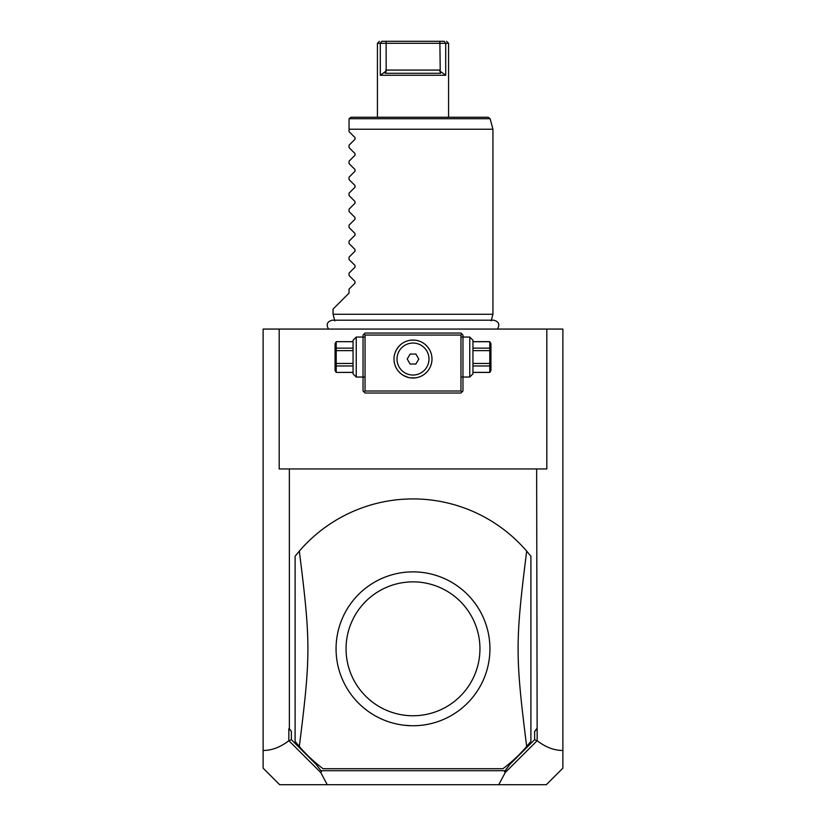 <?xml version="1.0" encoding="UTF-8"?>
<svg xmlns="http://www.w3.org/2000/svg" width="826" height="826" viewBox="0 0 826 826"><rect width="100%" height="100%" fill="white"/><g stroke="black" fill="none" stroke-linecap="round" stroke-linejoin="round"><path stroke-width="1.24" d="M263.122 329.068L562.878 329.068L562.878 768.159L546.337 784.7L327.272 784.7L320.715 772.486L288.842 740.695C280.427 747.21 271.847 750.473 263.122 750.473L263.122 329.068M263.122 750.473L263.122 768.159L279.663 784.7L327.272 784.7M279.188 329.068L279.188 468.951L289.358 468.951L289.358 728.749L291.361 731.402L288.842 728.749L288.842 740.695M291.361 731.402L291.361 739.642L289.048 740.819M289.358 728.749L288.842 728.749M289.358 468.951L546.812 468.951L546.812 329.068M536.642 468.951L537.158 740.695C545.573 747.21 554.153 750.473 562.878 750.473M537.158 740.695L505.285 772.486L498.728 784.7M291.361 739.642L316.358 764.649L320.922 770.71L505.078 770.71L509.642 764.649L534.639 739.642L534.639 731.402L537.158 728.749M534.639 739.642L536.952 740.819M534.639 731.402L536.642 728.749M502.931 768.717L323.069 768.717L502.931 768.717A149.878 149.878 0 0 0 526.678 746.487C515.238 655.431 515.238 642.184 526.678 551.128A149.878 149.878 0 0 0 299.322 551.128L295.099 556.28L295.099 741.345L299.322 746.487A149.878 149.878 0 0 0 323.069 768.717M505.285 772.486L504.572 771.742L505.078 770.71M316.358 764.649L320.922 770.71M321.428 771.742L320.715 772.486M509.642 764.649L504.572 771.742M526.678 746.487L530.901 741.345L530.901 556.28L526.678 551.128M412.473 725.744L413 725.744M411.214 725.724A76.942 76.942 0 0 0 489.932 649.701A76.942 76.942 0 0 0 413 571.871A76.942 76.942 0 0 0 336.068 647.914A76.942 76.942 0 0 0 411.214 725.724L404.482 725.269M299.322 551.128C310.762 642.184 310.762 655.431 299.322 746.487M413 581.865A66.947 66.947 0 0 0 346.053 648.813A66.947 66.947 0 0 0 413 715.76A66.947 66.947 0 0 0 479.947 648.813A66.947 66.947 0 0 0 413 581.865M461.961 334.065L460.96 333.064L365.04 333.064L363.037 335.067L363.037 391.018L365.04 393.021L460.96 393.021L462.963 391.018L462.963 335.067L461.961 334.065L460.96 335.067L365.04 335.067L364.039 334.065M365.04 335.067L365.04 391.018L460.96 391.018L461.961 392.02M460.96 391.018L460.96 335.067M415.509 340.229L413 340.054A18.988 18.988 0 0 1 431.988 359.042A18.988 18.988 0 0 1 413 378.029A18.988 18.988 0 0 1 394.012 359.042A18.988 18.988 0 0 1 413 340.054L410.491 340.229M365.04 391.018L364.039 392.02M409.655 340.353L408.818 340.529M408.746 340.539L407.972 340.735M407.135 340.983L405.473 341.613M404.637 341.995L403.811 342.429M402.19 343.44L401.395 344.019M400.61 344.659L399.226 345.98M399.134 346.084L396.635 349.429M396.139 350.307L395.065 352.805M394.931 364.855L395.22 365.701M395.571 366.568L395.984 367.456M396.459 368.355L396.996 369.253M397.585 370.131L398.235 370.977M398.514 371.308L399.66 372.557M400.042 372.918L401.209 373.92M402.014 374.529L402.84 375.076M403.666 375.572L408.498 377.492M408.746 377.544L409.593 377.719M410.45 377.854L415.55 377.854M394.683 364.039L394.498 363.295M430.284 351.184L429.861 350.307M429.365 349.429L427.569 346.868M427.476 346.755L425.39 344.659M424.605 344.019L423.81 343.44M422.189 342.429L421.363 341.995M420.527 341.613L418.865 340.983M418.028 340.735L416.345 340.353M430.645 352.052L430.935 352.805M416.407 377.719L417.254 377.544M417.429 377.503L419.804 376.77M420.011 376.687L420.651 376.419M421.497 376.016L422.334 375.572M423.16 375.076L423.986 374.529M424.791 373.92L425.72 373.135M426.34 372.557L427.527 371.266M427.765 370.977L428.415 370.131M429.004 369.253L429.541 368.355M429.788 367.911L430.429 366.568M430.78 365.701L431.502 363.295M413 343.058A15.983 15.983 0 0 0 397.017 359.021A15.983 15.983 0 0 0 412.959 375.035A15.983 15.983 0 0 0 428.983 359.083A15.983 15.983 0 0 0 413.041 343.058A15.983 15.983 0 0 1 428.983 359.062A15.983 15.983 0 0 1 413 375.035M412.959 375.035A15.983 15.983 0 0 1 397.017 359A15.983 15.983 0 0 1 413.041 343.058M418.772 359.062L415.901 354.055L410.13 354.044L407.228 359.031L410.099 364.029L415.87 364.049L418.772 359.062M356.243 337.06L356.243 377.028L353.053 373.827L353.053 340.26L356.243 337.06L364.039 337.06M353.053 341.727L336.213 341.654L335.067 343.657L335.067 370.43L336.213 372.433L353.053 372.361M353.053 348.138L336.213 348.138L336.213 341.727M353.053 350.637L336.213 350.637L336.213 348.138M353.053 363.461L336.213 363.461L336.213 350.637M353.053 365.959L336.213 365.959L336.213 363.461M336.213 365.959L336.213 372.361M469.757 357.049L469.757 337.06L472.947 340.26L472.947 373.827L469.757 377.028L469.757 357.049M472.947 350.637L489.787 350.637L489.787 372.433L472.947 372.433M472.947 363.461L489.787 363.461M472.947 348.138L489.787 348.138L489.787 350.637M472.947 341.727L489.787 341.727L489.787 348.138M489.787 372.433L490.933 370.43L490.933 343.657L489.787 341.727M472.947 372.361L489.787 372.361M472.947 365.959L489.787 365.959M334.829 320.849L333.064 314.283L492.936 314.283L491.171 320.849M333.064 314.283L333.064 309.079L349.047 293.096L349.047 289.11L355.004 283.153L355.004 281.459L349.047 275.502L349.047 273.117L355.004 267.17L355.004 265.466L349.047 259.519L349.047 257.134L355.004 251.176L355.004 249.483L349.047 243.536L349.047 241.14L355.004 235.193L355.004 233.5L349.047 227.542L349.047 225.157L355.004 219.21L355.004 217.506L349.047 211.559L349.047 209.174L355.004 203.217L355.004 201.523L349.047 195.566L349.047 193.181L355.004 187.234L355.004 185.53L349.047 179.583L349.047 177.198L355.004 171.24L355.004 169.547L349.047 163.6L349.047 161.204L355.004 155.257L355.004 153.564L349.047 147.606L349.047 145.221L355.004 139.274L355.004 137.57L349.047 131.623L349.047 119.233L349.047 129.228L492.936 129.228L492.936 314.283M349.047 119.233L349.119 118.717L349.047 119.233M349.119 118.717L351.05 117.24L488.187 117.24L490.117 118.717L349.119 118.717M377.544 43.303L445.71 43.303L445.71 75.269L439.835 71.005L440.547 73.277L385.453 73.277L386.165 71.005L380.29 75.269L445.71 75.269L445.71 43.303L448.57 43.303L448.57 117.24M380.29 75.269L380.29 43.303L379.723 43.303M379.423 41.3L377.43 43.303L377.43 117.24M380.29 43.303L381.808 41.3C378.649 41.3 378.649 41.3 381.808 41.3L386.134 41.3L381.808 41.3L380.29 43.303M385.432 71.841L384.906 72.894M386.165 71.005L386.134 41.3L444.192 41.3C447.351 41.3 447.351 41.3 444.192 41.3L445.71 43.303M385.783 70.076L440.217 70.076L439.866 41.3M440.217 70.076L439.835 71.005M364.039 377.028L356.243 377.028M353.053 341.654L336.213 341.654M336.213 372.433L353.053 372.433M461.961 337.06L469.757 337.06M461.961 377.028L469.757 377.028M472.947 341.654L489.787 341.654M497.479 329.068C500.071 324.473 498.821 321.52 493.711 320.199L332.289 320.199C327.179 321.52 325.929 324.473 328.521 329.068M490.117 118.717L492.936 129.228M448.57 43.303L446.577 41.3"/></g></svg>
